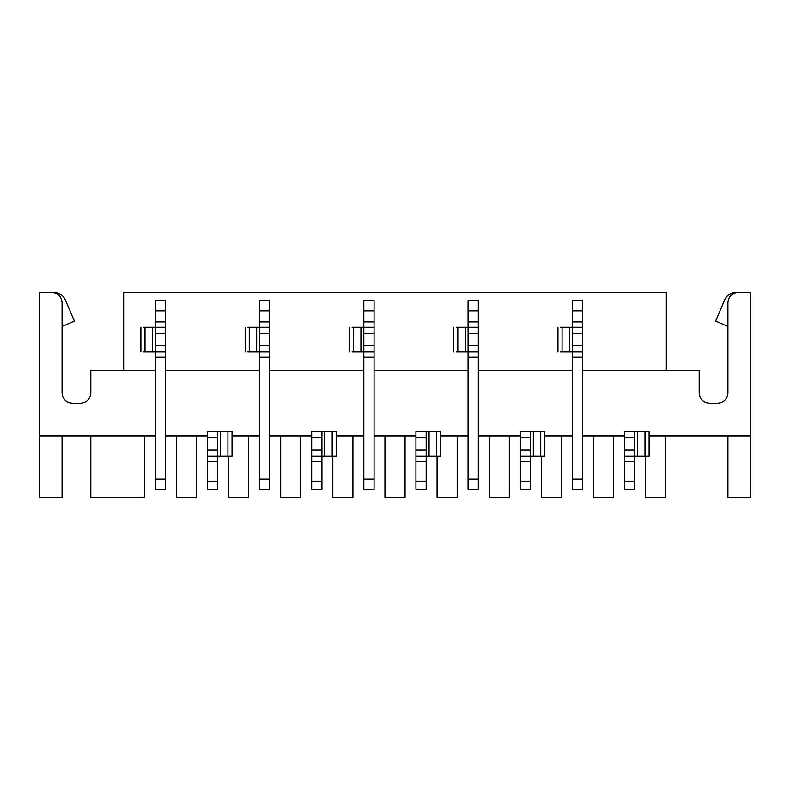 <?xml version="1.0" encoding="UTF-8"?>
<svg xmlns="http://www.w3.org/2000/svg" width="790" height="790" viewBox="0 0 790 790"><rect width="100%" height="100%" fill="white"/><g stroke="black" fill="none" stroke-linecap="round" stroke-linejoin="round"><path stroke-width="1.19" d="M90.811 392.946C90.208 399.177 86.781 402.604 80.55 403.206C86.781 402.604 90.208 399.177 90.811 392.946L90.811 370.372L155.265 370.372M144.382 436.05L144.382 497.631L90.811 497.631L90.811 436.05M80.55 403.206L72.344 403.206C66.103 402.604 62.687 399.177 62.074 392.946L62.074 302.639C61.472 296.398 58.045 292.981 51.814 292.369L39.5 292.369L39.5 497.631L62.074 497.631L62.074 436.05M727.926 326.448L715.612 321.105L724.726 299.835C727.007 295.095 730.78 292.606 736.043 292.369L750.5 292.369L750.5 497.631L727.926 497.631L727.926 436.05M727.926 392.946C727.313 399.177 723.897 402.604 717.656 403.206C723.897 402.604 727.313 399.177 727.926 392.946L727.926 302.639C728.528 296.398 731.955 292.981 738.186 292.369M717.656 403.206L709.45 403.206C703.219 402.604 699.792 399.177 699.189 392.946L699.189 370.372L582.605 370.372M123.655 370.372L123.655 292.369L666.345 292.369L666.345 370.372M709.45 403.206C703.219 402.604 699.792 399.177 699.189 392.946M572.335 370.372L478.335 370.372M468.075 370.372L374.065 370.372M363.805 370.372L269.795 370.372M259.535 370.372L165.525 370.372M72.344 403.206C66.103 402.604 62.687 399.177 62.074 392.946M155.265 436.05L39.5 436.05M259.535 436.05L232.033 436.05M207.395 436.05L165.525 436.05M363.805 436.05L336.293 436.05M311.665 436.05L269.795 436.05M468.075 436.05L440.563 436.05M415.935 436.05L374.065 436.05M572.335 436.05L544.833 436.05M520.205 436.05L478.335 436.05M750.5 436.05L649.104 436.05M624.475 436.05L582.605 436.05M196.522 436.05L196.522 497.631L176.407 497.631L176.407 436.05M248.653 436.05L248.653 497.631L228.537 497.631L228.537 456.166M300.793 436.05L300.793 497.631L280.677 497.631L280.677 436.05M352.923 436.05L352.923 497.631L332.807 497.631L332.807 456.166M405.053 436.05L405.053 497.631L384.947 497.631L384.947 436.05M457.193 436.05L457.193 497.631L437.077 497.631L437.077 456.166M509.323 436.05L509.323 497.631L489.207 497.631L489.207 436.05M561.463 436.05L561.463 497.631L541.348 497.631L541.348 456.166M613.593 436.05L613.593 497.631L593.478 497.631L593.478 436.05M665.733 436.05L665.733 497.631L645.618 497.631L645.618 456.166M62.074 326.448L74.388 321.105L65.274 299.835C62.993 295.095 59.22 292.606 53.957 292.369L51.814 292.369M74.388 321.105L65.274 299.835M143.563 327.267L165.525 327.267L165.525 489.415L155.265 489.415L155.265 351.896L143.563 351.896M165.525 351.896L155.265 351.896L155.265 300.585L165.525 300.585L165.525 310.845L155.265 310.845M165.525 327.267L165.525 310.845M247.823 327.267L269.795 327.267L269.795 489.415L259.535 489.415L259.535 351.896L247.823 351.896M269.795 351.896L259.535 351.896L259.535 300.585L269.795 300.585L269.795 310.845L259.535 310.845M269.795 327.267L269.795 310.845M352.093 327.267L374.065 327.267L374.065 489.415L363.805 489.415L363.805 351.896L352.093 351.896M374.065 351.896L363.805 351.896L363.805 300.585L374.065 300.585L374.065 310.845L363.805 310.845M374.065 327.267L374.065 310.845M456.363 327.267L478.335 327.267L478.335 489.415L468.075 489.415L468.075 351.896L456.363 351.896M478.335 351.896L468.075 351.896L468.075 300.585L478.335 300.585L478.335 310.845L468.075 310.845M478.335 327.267L478.335 310.845M560.633 327.267L582.605 327.267L582.605 489.415L572.335 489.415L572.335 351.896L560.633 351.896M582.605 351.896L572.335 351.896L572.335 300.585L582.605 300.585L582.605 310.845L572.335 310.845M582.605 327.267L582.605 310.845M634.735 431.538L634.735 456.166L624.475 456.166L624.475 431.538L649.104 431.538L649.104 456.166L634.735 456.166L634.735 489.415L624.475 489.415L624.475 481.209L634.735 481.209M624.475 456.166L624.475 481.209M530.465 431.538L530.465 456.166L520.205 456.166L520.205 431.538L544.833 431.538L544.833 456.166L530.465 456.166L530.465 489.415L520.205 489.415L520.205 481.209L530.465 481.209M520.205 456.166L520.205 481.209M426.195 431.538L426.195 456.166L415.935 456.166L415.935 431.538L440.563 431.538L440.563 456.166L426.195 456.166L426.195 489.415L415.935 489.415L415.935 481.209L426.195 481.209M415.935 456.166L415.935 481.209M321.925 431.538L321.925 456.166L311.665 456.166L311.665 431.538L336.293 431.538L336.293 456.166L321.925 456.166L321.925 489.415L311.665 489.415L311.665 481.209L321.925 481.209M311.665 456.166L311.665 481.209M217.665 431.538L217.665 456.166L207.395 456.166L207.395 431.538L232.033 431.538L232.033 456.166L217.665 456.166L217.665 489.415L207.395 489.415L207.395 481.209L217.665 481.209M207.395 456.166L207.395 481.209M165.525 345.744L155.265 345.744M155.265 333.42L165.525 333.42M269.795 345.744L259.535 345.744M259.535 333.42L269.795 333.42M374.065 345.744L363.805 345.744M363.805 333.42L374.065 333.42M478.335 345.744L468.075 345.744M468.075 333.42L478.335 333.42M582.605 345.744L572.335 345.744M572.335 333.42L582.605 333.42M634.735 450.004L624.475 450.004M624.475 437.69L634.735 437.69M530.465 450.004L520.205 450.004M520.205 437.69L530.465 437.69M426.195 450.004L415.935 450.004M415.935 437.69L426.195 437.69M321.925 450.004L311.665 450.004M311.665 437.69L321.925 437.69M217.665 450.004L207.395 450.004M207.395 437.69L217.665 437.69M165.525 479.155L155.265 479.155M165.525 357.238L155.265 357.238M165.525 321.925L155.265 321.925M269.795 479.155L259.535 479.155M269.795 357.238L259.535 357.238M269.795 321.925L259.535 321.925M374.065 479.155L363.805 479.155M374.065 357.238L363.805 357.238M374.065 321.925L363.805 321.925M478.335 479.155L468.075 479.155M478.335 357.238L468.075 357.238M478.335 321.925L468.075 321.925M582.605 479.155L572.335 479.155M582.605 357.238L572.335 357.238M582.605 321.925L572.335 321.925M624.475 461.498L634.735 461.498M520.205 461.498L530.465 461.498M415.935 461.498L426.195 461.498M311.665 461.498L321.925 461.498M207.395 461.498L217.665 461.498M145.005 351.896L145.005 327.267M249.265 351.896L249.265 327.267M353.535 351.896L353.535 327.267M457.805 351.896L457.805 327.267M562.075 351.896L562.075 327.267M152.391 351.896L152.391 327.267M256.661 351.896L256.661 327.267M360.931 351.896L360.931 327.267M465.201 351.896L465.201 327.267M569.462 351.896L569.462 327.267M644.995 431.538L644.995 456.166M540.735 431.538L540.735 456.166M436.465 431.538L436.465 456.166M332.195 431.538L332.195 456.166M227.925 431.538L227.925 456.166M637.609 431.538L637.609 456.166M533.339 431.538L533.339 456.166M429.069 431.538L429.069 456.166M324.799 431.538L324.799 456.166M220.538 431.538L220.538 456.166M140.897 351.896L140.897 327.267M245.167 351.896L245.167 327.267M349.437 351.896L349.437 327.267M453.707 351.896L453.707 327.267M557.967 351.896L557.967 327.267"/></g></svg>
